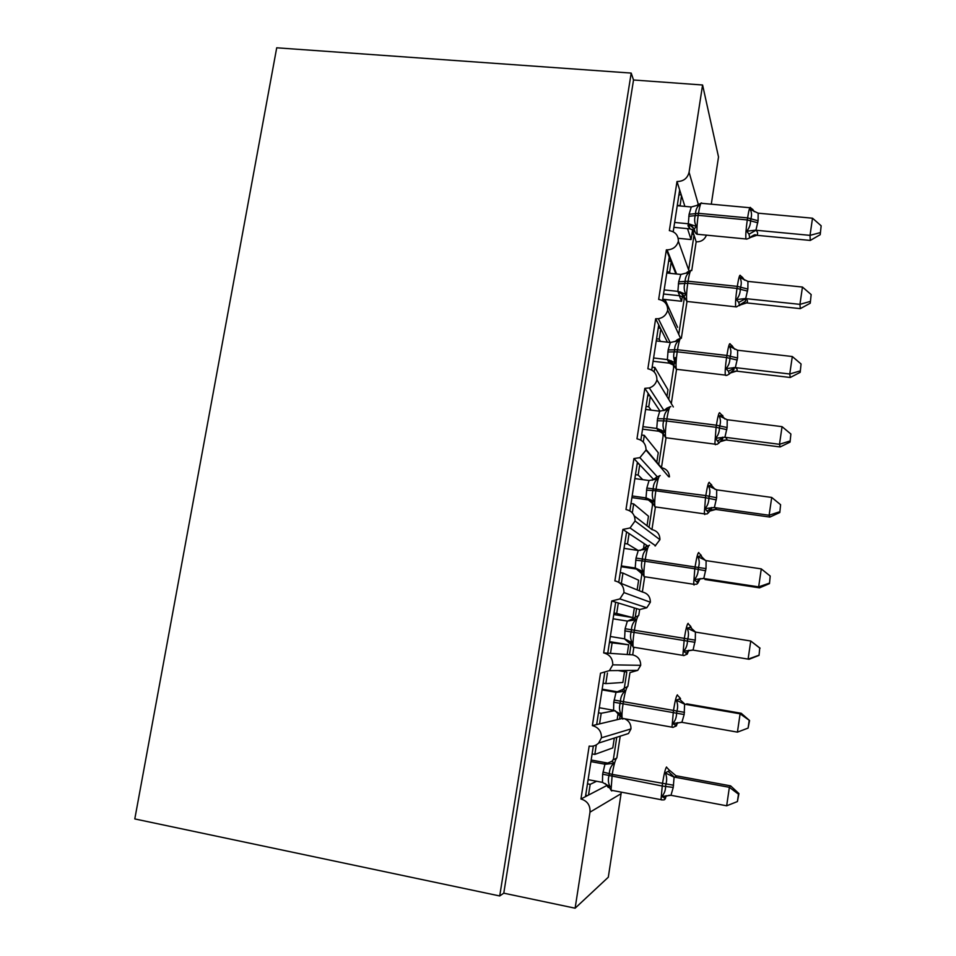<?xml version="1.0" encoding="UTF-8"?>
<svg xmlns="http://www.w3.org/2000/svg" width="956" height="956" viewBox="0 0 956 956"><rect width="100%" height="100%" fill="white"/><g stroke="black" fill="none" stroke-linecap="round" stroke-linejoin="round"><path stroke-width="1.43" d="M593.341 746.015L585.478 796.647L588.526 795.057L590.187 784.338L587.462 783.824M624.555 718.745C628.94 720.681 631.08 724.074 630.972 728.914L601.479 737.781L598.647 743.063C595.994 745.644 592.828 746.66 589.171 746.086L580.949 799.001L585.478 796.647M596.305 744.879L594.823 754.415L612.796 747.891L614.314 738.056M594.823 754.415L592.111 753.914M616.763 737.267L613.405 759.136M630.972 728.914L628.498 733.515L620.217 736.168L616.871 757.833C615.353 759.315 613.812 764.836 612.21 774.396L611.051 790.206L611.756 790.959L612.234 790.433M604.658 673.108L596.663 724.576L599.555 723.895L601.205 713.272L598.492 712.794M630.996 644.81L629.478 654.669L632.693 654.884C638.01 656.27 640.687 659.748 640.699 665.316L612.784 664.85L609.402 670.634L600.511 673.191L592.361 725.604L596.663 724.576M607.442 673.048L605.805 683.612L622.882 682.476L624.376 672.701M605.805 683.612L603.105 683.146M626.706 672.654L624.423 687.543M620.026 716.08L619.56 719.115L622.237 718.482M640.699 665.316L637.748 670.359L629.968 672.594L627.865 686.3C626.419 687.328 624.925 692.55 623.348 701.967L623.013 704.13C621.998 711.049 621.723 715.781 622.189 718.326L622.798 719.127L623.384 718.542M641.858 574.209L639.313 590.748L642.36 591.979C647.666 593.306 650.331 596.723 650.355 602.232L623.969 592.589L619.882 598.934L611.744 600.977L615.676 602.184L607.753 653.187L610.502 653.366L612.127 642.85L609.426 642.396M611.744 600.977L603.666 652.9L607.753 653.187M615.676 602.184L618.317 602.997L616.692 613.465L632.872 617.6L634.354 607.92L639.66 609.546L638.751 615.425C637.389 615.999 635.943 620.922 634.378 630.207L634.055 632.358C633.003 639.552 632.729 644.475 633.219 647.152L633.732 647.941L634.426 647.343M618.317 602.997L634.354 607.92M613.752 614.529L632.872 617.6M616.692 613.465L613.991 613.023M636.565 608.59L635.334 616.584M633.864 647.248L632.693 654.884M652.613 504.29L649.064 527.365L651.944 529.588C657.238 530.855 659.903 534.213 659.927 539.674L635.047 521.008L630.064 527.963L622.882 529.433L626.586 531.906L618.759 582.288M622.882 529.433L614.875 580.878C620.922 582.383 623.957 586.291 623.969 592.589M626.586 531.906L629.084 533.567L627.471 543.94L638.19 550.477M629.084 533.567L644.248 543.677L643.316 549.784L645.324 547.214M627.471 543.94L624.782 543.546M644.248 543.677L647.26 545.673M646.34 545.063L646.16 546.235M644.702 576.743L642.36 591.979M668.698 476.757L646.029 450.097L639.875 457.661L633.9 458.557L637.401 462.274L629.849 510.874M633.9 458.557L625.977 509.524C632.012 510.946 635.035 514.77 635.047 521.008M637.401 462.274L639.755 464.771L638.154 475.048L642.779 479.673M639.755 464.771L653.749 479.625M638.154 475.048L635.477 474.678M655.434 506.919L651.944 529.588M673.335 406.957L656.915 379.843C655.84 383.882 653.307 386.583 649.303 387.945L644.822 388.339L648.108 393.275L640.843 440.13M644.822 388.339L636.971 438.828C642.994 440.178 646.005 443.931 646.029 450.097M648.108 393.275L650.331 396.585L648.742 406.778L651.084 410.124M650.331 396.585L660.094 411.235M648.742 406.778L646.065 406.443M663.129 435.96L658.732 464.497L661.456 467.711L666.057 437.776M680.505 338.221L667.694 310.234C666.344 314.942 663.237 317.774 658.349 318.73L655.649 318.766L658.732 324.885L651.717 370.032M655.649 318.766L647.869 368.789C653.868 370.056 656.88 373.736 656.915 379.843M658.732 324.885L660.811 329.019L659.246 339.117L660.429 341.388M660.811 329.019L667.443 342.188M653.079 361.26L670.168 363.268M659.246 339.117L656.569 338.806M675.187 357.58L674.554 361.715M674.35 363.053L668.758 399.393M676.573 369.291L671.303 403.611M688.941 270.715L678.366 241.259C676.669 246.732 672.916 249.6 667.109 249.875L666.368 249.827L669.26 257.128L662.508 300.59M666.368 249.827L658.66 299.395C664.647 300.578 667.658 304.199 667.694 310.234M669.26 257.128L671.196 262.04L669.642 272.054L670.18 273.344M679.31 295.691L681.592 301.271L682.656 294.293M671.196 262.04L675.892 273.942M662.723 299.228L681.592 301.271M669.642 272.054L666.977 271.779M684.138 299.443L678.748 334.397M686.934 301.893L681.341 338.305C680.254 337.157 678.987 340.969 677.517 349.741L677.195 351.808C676 360.233 675.713 366.052 676.334 369.267L677.457 369.398M596.616 781.255L590.187 784.338M588.526 795.057L607.024 785.438M614.804 710.631L601.205 713.272M599.555 723.895L617.146 719.689L618.162 713.116M610.502 653.366L627.184 654.513L628.678 644.786L612.127 642.85M619.404 582.706L637.138 589.876L638.62 580.22L622.953 573.062L620.265 572.644M621.34 583.495L622.953 573.062M634.258 515.929L647.009 525.776L648.479 516.216L633.685 503.908L630.996 503.525M632.298 512.858L633.685 503.908M646.065 449.559L656.796 462.214L658.266 452.726L644.308 435.374L641.631 435.028M643.28 442.054L644.308 435.374M666.941 396.393L667.957 389.773L654.848 367.463L652.171 367.14M654.155 371.92L654.848 367.463M677.577 327.334L665.292 300.148L662.616 299.861M664.934 302.419L665.292 300.148M575.118 908.2L589.995 812.158L621.077 793.683L608.303 877.214L575.118 908.2L503.776 893.179L633.529 79.993L702.588 85L689.085 172.235C687.483 178.366 683.456 181.461 677.003 181.521L679.68 189.969L673.191 231.77M677.003 181.521L669.355 230.635C675.33 231.746 678.33 235.284 678.366 241.259M679.68 189.969L681.497 195.669L680.075 205.958M687.519 228.639L691.092 239.562L692.514 230.348L696.159 241.832L691.738 270.584C690.734 269.03 689.503 272.579 688.045 281.219L687.734 283.263C686.504 292.034 686.217 298.093 686.874 301.451L687.95 301.57M681.497 195.669L684.902 206.412M692.168 229.249L692.514 230.348M678.186 238.295L691.092 239.562M679.955 205.588L677.302 205.337M694.032 235.116L688.667 269.951M589.995 812.158C590.378 805.311 587.366 800.925 580.949 799.001M601.479 737.781C601.491 731.34 598.444 727.277 592.361 725.604M612.784 664.85C612.772 658.469 609.737 654.49 603.666 652.9M621.077 793.683L621.197 792.13M711.288 204.202L718.518 156.963L702.588 85M706.436 235.152C704.56 239.729 701.142 241.952 696.159 241.832M669.463 476.865C669.081 471.822 666.416 468.775 661.456 467.711M659.927 539.674L655.087 546.019M650.355 602.232L646.794 607.777L639.66 609.546M609.546 641.619L628.678 644.786M503.776 893.179L499.713 895.963L134.796 818.933L276.714 47.8L631.199 73.086L633.529 79.993M499.713 895.963L631.199 73.086M693.829 234.483L691.905 234.304M645.085 544.227L644.189 544.095M617.958 719.498L617.194 719.366M626.801 672.02L618.162 670.55M656.796 462.214L658.732 464.497M647.009 525.776L649.064 527.365M637.138 589.876L639.313 590.748M627.184 654.513L629.478 654.669M617.146 719.689L619.56 719.115M681.27 194.976L678.939 194.761M597.823 724.301L596.735 724.11M587.486 795.595L585.693 795.249M670.921 261.335L668.638 261.108M660.441 328.29L658.242 328.039M649.829 395.832L647.762 395.581M639.002 463.971L637.174 463.72M627.722 532.659L626.491 532.48M696.888 205.54L698.071 204.345L699.696 204.644C697.043 206.819 695.657 209.818 695.55 213.618L695.239 215.65C694.176 219.498 694.546 223.083 696.35 226.393L694.295 228.902L694.403 231.746M746.672 239.155L749.755 237.936L749.002 234.16L746.708 231.197C749.217 228.269 750.496 224.815 750.568 220.836L750.878 218.793C751.966 215.04 751.679 211.862 750.006 209.268L752.719 209.364L754.296 211.694M820.212 234.686L821.156 225.795L820.212 234.686L810.27 240.434L756.507 235.272L751.249 236.467M810.27 240.434L810.019 235.355L755.993 230.253C757.821 232.093 758.108 233.766 756.853 235.26L756.817 235.296M820.164 232.643L810.019 235.355L812.516 218.207L758.168 213.176L758.084 220.752L755.933 230.205M677.242 205.695L691.26 206.986L699.696 204.644M693.697 230.145L689.945 228.843L688.32 223.812L689.097 214.287L691.26 206.986M673.884 227.337L690.005 228.878M674.637 222.461L688.356 223.776M696.35 226.393L688.667 223.812M746.708 231.197L755.622 230.181M750.006 209.268L758.168 213.176M812.516 218.207L821.156 225.795M686.085 273.273L687.699 271.743L689.3 272.269C686.623 274.503 685.237 277.551 685.105 281.399L684.795 283.442C683.731 287.314 684.102 290.911 685.918 294.209L683.887 296.527L684.042 299.085M739.597 305.657L738.749 302.407L736.419 299.598C738.928 296.73 740.219 293.289 740.291 289.274L740.601 287.206C741.701 283.418 741.414 280.168 739.753 277.467L742.501 277.383L744.509 280.156M810.258 303.195L811.154 294.556L810.258 303.195L800.303 308.645L746.385 302.873L741.593 303.805M800.303 308.645L799.933 304.355L745.752 298.631C747.628 300.232 747.962 301.642 746.732 302.873L746.696 302.909M810.15 301.463L799.933 304.355L802.454 287.051L747.951 281.399L747.867 289.059L745.692 298.595M666.786 272.998L680.851 274.444L689.3 272.269M663.524 294.006L679.692 295.739L677.888 291.413L678.676 281.805L680.851 274.444M664.169 289.919L677.923 291.377M685.918 294.209L678.234 291.413M736.419 299.598L745.369 298.559M739.753 277.467L747.951 281.399M802.454 287.051L811.154 294.556M680.409 338.352L677.254 339.691L678.796 340.515C676.107 342.798 674.709 345.893 674.577 349.8L674.255 351.868C673.191 355.752 673.562 359.348 675.39 362.659L673.394 364.69L673.586 367.032M725.986 375.517L725.317 375.099L726.93 375.35L729.32 374.011L728.4 371.275L726.034 368.634C728.544 365.813 729.834 362.384 729.906 358.333L730.229 356.253C731.328 352.429 731.053 349.107 729.392 346.299L732.2 346.024L734.698 349.263M800.196 372.338L801.056 363.961L800.196 372.338L790.254 377.489L736.168 371.095L731.077 372.039M790.254 377.489L789.752 373.999L735.415 367.63C737.339 368.992 737.709 370.151 736.526 371.107L736.49 371.131M800.053 370.928L789.752 373.999L792.309 356.528L737.638 350.243L737.542 357.986L735.355 367.606M656.246 340.91L670.347 342.523L678.796 340.515M673.347 365.037L669.236 363.149L667.36 359.623L668.148 349.932L670.347 342.523M653.593 357.974L667.384 359.599M675.39 362.659L667.694 359.647M726.034 368.634L735.033 367.57M729.392 346.299L737.638 350.243M792.309 356.528L801.056 363.961M669.953 406.838L666.714 408.236L668.208 409.371C665.507 411.713 664.085 414.868 663.942 418.824L663.631 420.903C662.544 424.823 662.926 428.419 664.767 431.718L662.831 433.415L663.034 435.601M715.447 444.719L714.849 444.146L717.12 444.337L718.948 443.034L715.566 438.302C718.076 435.542 719.366 432.112 719.438 428.037L719.76 425.946C720.872 422.074 720.609 418.68 718.948 415.764L722.82 415.561M790.05 442.114L790.875 434L790.05 442.114L780.108 446.954L725.867 439.939L720.932 440.716M780.108 446.954L779.487 444.301L724.983 437.274C726.954 438.386 727.373 439.27 726.225 439.951L726.19 439.975M789.847 441.027L779.487 444.301L782.056 426.663L727.229 419.732L727.122 427.547L724.923 437.25M645.611 409.431L659.736 411.211L668.208 409.371M642.54 429.136L658.803 431.24L656.736 428.455L657.537 418.68L659.736 411.211M642.934 426.651L656.76 428.443M664.767 431.718L657.071 428.491M715.566 438.302L724.6 437.215M718.948 415.764L727.229 419.732M782.056 426.663L790.875 434M659.425 475.909L656.091 477.379L657.525 478.872C654.8 481.274 653.366 484.477 653.223 488.492L652.9 490.583C651.813 494.515 652.195 498.124 654.047 501.422L652.171 502.784L652.386 504.792M704.787 514.555L704.285 513.862L707.07 513.934L708.48 512.715L704.99 508.616C707.5 505.903 708.79 502.498 708.874 498.387L709.185 496.272C710.32 492.352 710.057 488.886 708.408 485.863L711.288 485.218L712.363 486.843M779.809 512.535L780.586 504.696L779.809 512.535L769.867 517.077L715.781 509.44L710.583 510.074M769.867 517.077L769.114 515.248L714.455 507.564C716.474 508.413 716.928 509.046 715.817 509.44L709.687 511.101M779.558 511.795L769.114 515.248L771.719 497.443L716.713 489.854L716.618 497.765L714.395 507.54M634.868 478.574L649.04 480.521L657.525 478.872M631.916 497.61L648.144 499.892C645.921 499.032 645.204 498.375 646.005 497.933L646.83 488.05L649.04 480.521M632.167 495.961L646.041 497.921M654.047 501.422L646.352 497.968M704.99 508.616L714.072 507.505M708.408 485.863L716.713 489.854M771.719 497.443L780.586 504.696M648.801 545.577L645.384 547.131L646.734 549.007C643.986 551.469 642.54 554.731 642.396 558.794L642.073 560.909C640.986 564.865 641.368 568.473 643.233 571.772L641.416 572.835L641.643 574.604M694.044 585.024L693.626 584.271L696.793 584.188L697.892 583.076L694.319 579.587C696.828 576.934 698.119 573.54 698.203 569.394L698.525 567.255C699.661 563.299 699.41 559.762 697.772 556.619L700.688 555.771L701.859 556.774M769.472 583.626L770.213 576.05L769.472 583.626L759.53 587.844L704.978 579.515M759.53 587.844L758.658 586.865L703.831 578.5C705.898 579.097 706.4 579.444 705.325 579.551L705.289 579.563M769.174 583.208L758.658 586.865L761.275 568.892L706.114 560.634L706.006 568.629L703.771 578.488M624.029 548.362L638.25 550.489L646.734 549.007M621.185 566.717L637.521 569.214L635.19 568.031L636.015 558.065L638.25 550.489M621.304 565.904L635.214 568.031L641.297 573.23M643.233 571.772L635.525 568.079M694.319 579.587L703.449 578.44M697.772 556.619L706.114 560.634M761.275 568.892L770.213 576.05M634.581 617.48L635.848 619.799C633.087 622.308 631.617 625.63 631.474 629.741L631.139 631.88C630.052 635.86 630.434 639.48 632.31 642.767L630.41 643.997L624.411 638.811M683.707 655.637L687.209 654.131L683.54 651.215C686.061 648.622 687.352 645.24 687.436 641.07L687.758 638.907C688.906 634.915 688.667 631.283 687.029 628.044L691.26 627.363M759.04 655.374L759.733 648.072L759.04 655.374L749.098 659.27L693.052 650.104L689.121 650.642L686.061 653.187M758.682 655.314L748.094 659.15L750.747 641.01L695.418 632.071L695.287 640.15L693.052 650.104M759.733 648.072L750.747 641.01L760.08 648.18M613.095 618.795L627.351 621.089L635.848 619.799M610.346 636.493L624.603 638.847L625.105 628.725L627.351 621.089M632.31 642.767L624.603 638.847M683.54 651.215L692.718 650.056M687.029 628.044L695.418 632.071M627.303 686.743L623.682 688.463L624.854 691.248C622.069 693.817 620.599 697.187 620.444 701.357L620.109 703.52C619.01 707.512 619.404 711.145 621.292 714.431L619.416 715.435L615.246 710.81M672.833 727.444L676.406 725.879L672.665 723.525C675.187 720.991 676.478 717.621 676.573 713.415L676.896 711.24C678.055 707.189 677.816 703.485 676.191 700.127L680.564 698.609M749.157 720.788L748.094 728.09L749.564 720.525L740.099 713.821L737.435 732.129L681.891 722.33L684.161 714.526L684.615 704.19L740.099 713.821L741.211 713.272L686.731 703.831C687.734 704.237 687.149 704.381 684.998 704.249L684.938 704.249M602.053 689.874L616.034 692.299L618.52 692.013M602.16 689.168L618.592 692.013M599.281 707.739L613.585 710.272L613.764 702.194L616.034 692.299M621.292 714.431L613.585 710.272M616.357 692.347L624.854 691.248M672.665 723.525L681.891 722.33M676.191 700.127L684.615 704.19M737.435 732.129L748.094 728.09M749.564 720.525L741.211 713.272M612.712 760.044L612.39 761.096L613.764 763.354C610.968 765.995 609.474 769.425 609.307 773.655L608.972 775.83C607.873 779.845 608.267 783.49 610.167 786.764L608.315 787.529L605.363 783.585M661.851 799.969L661.014 799.682C663.476 800.124 664.802 799.933 664.982 799.085L665.495 798.344L661.695 796.515C664.205 794.042 665.507 790.684 665.591 786.441L665.926 784.243C667.085 780.156 666.858 776.38 665.245 772.89L669.774 770.512L675.964 775.758C676.92 776.475 676.298 776.905 674.1 777.037L673.239 787.433L670.969 795.296L726.668 805.8L729.368 787.314L674.028 777.037M738.486 794.185L737.411 801.558L738.94 793.576L738.486 794.185L729.368 787.314L730.611 785.868L675.617 775.675M590.916 761.609L604.909 764.191C604.264 763.533 605.148 763.151 607.562 763.079L607.944 763.127M591.167 760.02L607.634 763.067M588.119 779.654L602.459 782.367L602.639 774.193L604.933 764.214L612.39 761.096M610.167 786.764L602.459 782.367M605.256 764.262L613.764 763.354M661.695 796.515L670.969 795.296M665.245 772.89L673.705 776.977M726.668 805.8L737.411 801.558M738.94 793.576L730.611 785.868M689.085 172.235L698.25 204.142M688.786 216.307L698.179 215.339C696.912 224.445 696.613 230.755 697.294 234.268L698.334 234.375M694.199 230.611L690.041 228.843C688.117 226.441 687.543 225.114 688.308 224.875C688.069 225.114 689.443 222.067 694.247 229.189C695.012 232.511 696.028 234.196 697.271 234.256L745.943 238.976C745.549 235.463 745.991 229.117 747.281 219.94L757.785 222.796M749.815 207.727L701.991 203.341C701.071 201.632 699.9 204.954 698.489 213.319L698.179 215.339L747.281 219.94L747.592 217.896C748.942 209.46 749.946 206.102 750.591 207.799L752.551 209.34M758.084 220.752L747.592 217.896L698.489 213.319L689.097 214.287M694.295 228.902L688.32 223.812M755.993 230.253L749.002 234.16M756.853 235.26L749.982 237.626M678.354 283.836L687.734 283.263L736.98 288.425L747.556 291.114M736.431 306.924L735.678 306.709C735.295 303.363 735.726 297.268 736.98 288.425L737.291 286.37C738.689 277.646 739.741 274.049 740.434 275.591M747.867 289.059L737.291 286.37L688.045 281.219L678.676 281.805M683.887 296.527L683.146 294.986L677.888 291.413M683.791 297.495L679.632 295.691M745.752 298.631L738.749 302.407M746.732 302.873L740.04 305.06M667.838 351.987L677.195 351.808L726.572 357.544L737.231 360.065M671.124 360.711L676.334 369.267L725.317 375.099C724.947 371.896 725.377 366.04 726.572 357.544L726.895 355.465C728.317 346.622 729.416 342.75 730.169 343.873M737.542 357.986L726.895 355.465L677.517 349.741L668.148 349.932M673.383 364.762L667.36 359.623M675.079 341.639L677.23 339.75M735.415 367.63L728.4 371.275M736.526 371.107L730.014 373.103M657.214 420.748L666.559 420.987C665.4 429.077 665.113 434.657 665.711 437.729L666.858 437.884M661.146 429.961L665.711 437.729L714.849 444.146L716.08 427.308L726.811 429.65M670.813 406.647C669.69 405.918 668.375 410.005 666.882 418.895L666.559 420.987L716.08 427.308L716.391 425.205C717.848 416.23 718.984 412.084 719.808 412.777M727.122 427.547L716.391 425.205L666.882 418.895L657.537 418.68M662.783 433.618L656.736 428.455M662.878 433.259L658.744 431.216M663.822 410.638L666.679 408.379M724.983 437.274L722.844 437.43L717.968 440.788M726.225 439.951L719.916 441.768M721.792 415.298L724.911 419.015M646.507 490.141L655.816 490.786C654.705 498.578 654.418 503.932 654.98 506.859L655.302 507.528L656.163 507.027M650.893 499.821L654.98 506.859L704.285 513.862L705.492 497.718L716.295 499.88M660.214 475.598C659.019 475.299 657.668 479.661 656.139 488.683L655.816 490.786L705.492 497.718L705.803 495.59C707.273 486.485 708.456 482.063 709.352 482.326M716.618 497.765L705.803 495.59L646.83 488.05M652.1 503.107L646.005 497.933M652.434 502.259L650.869 500.848M652.255 480.27L656.019 477.63M714.455 507.564L711.634 507.827L707.428 510.934M711.288 485.218L715.136 489.424M635.692 560.18L644.989 561.244C643.902 568.724 643.627 573.863 644.153 576.659L644.571 577.412L645.348 576.85M640.46 570.302L644.153 576.659L693.626 584.271L694.797 568.772L705.683 570.768M649.518 545.195C648.252 545.326 646.853 549.975 645.312 559.117L644.989 561.244L694.797 568.772L695.12 566.633C696.601 557.396 697.832 552.688 698.8 552.508M706.006 568.629L636.015 558.065M640.185 550.489L645.252 547.525M703.831 578.5L700.401 578.894L696.793 581.726M700.688 555.771L705.373 560.467M624.782 630.864L694.964 642.312M629.849 641.416L633.219 647.152L682.859 655.362L684.329 638.345C685.834 628.976 687.113 623.969 688.153 623.336M695.287 640.15L625.105 628.725M627.447 621.101L634.402 618.054M689.993 626.993L695.586 632.107M613.764 702.194L684.161 714.526M619.106 713.188L622.189 718.326L671.984 727.169L673.442 710.726C674.972 701.214 676.286 695.92 677.398 694.833M684.484 712.351L614.099 700.043M616.011 692.287L623.443 689.24M681.246 722.27L677.804 723.047L675.223 725.317M679.202 698.884L684.998 704.249M602.639 774.193L662.114 785.999L673.239 787.433M608.231 785.629L611.051 790.206L661.014 799.682L662.448 783.789C663.99 774.145 665.364 768.552 666.547 766.987M673.574 785.235L612.21 774.396L602.985 772.03M669.403 795.201L666.44 796.133L664.289 798.129M668.304 771.444L674.1 777.037M667.109 249.875L676.609 274.014M658.349 318.73L670.132 342.499M649.303 387.945L664.014 410.578M639.875 457.661L656.975 476.447M630.064 527.963L655.565 545.745M619.882 598.934L646.794 607.777M609.402 670.634L637.748 670.359M598.647 743.063L628.498 733.515M696.96 205.516L701.047 203.126M756.256 235.26L756.232 235.176C755.778 235.355 755.73 232.953 749.755 237.936M683.17 295.022L686.874 301.451L736.514 306.924L745.644 301.152L744.975 298.535M742.979 278.387L742.525 277.431M742.501 277.383L740.458 275.698M686.348 273.165L690.77 270.44M680.588 291.998L683.146 294.986M732.344 346L730.241 344.184M675.641 341.423L677.242 339.715M729.32 374.011L734.017 369.53L733.838 367.534M722.091 415.203L719.94 413.255M664.862 410.291L666.691 408.284M718.948 443.034L722.7 438.78L722.64 437.191M711.73 484.991L709.543 482.935M654.047 479.745L656.055 477.45M708.48 512.715L711.384 508.986L711.419 507.528M701.286 555.388L699.051 553.201M697.892 583.088L700.162 578.547M690.734 626.371L688.475 624.089M634.581 617.492L638.094 615.855M632.764 620.396L634.521 617.6M687.197 654.143L688.858 650.235M680.086 697.976L677.792 695.598M622.631 690.172L623.706 688.451M676.394 725.891L677.505 722.605M669.331 770.201L667.025 767.728M611.888 761.705L612.724 760.056L616.417 758.251M665.484 798.356L666.105 795.679"/></g></svg>
